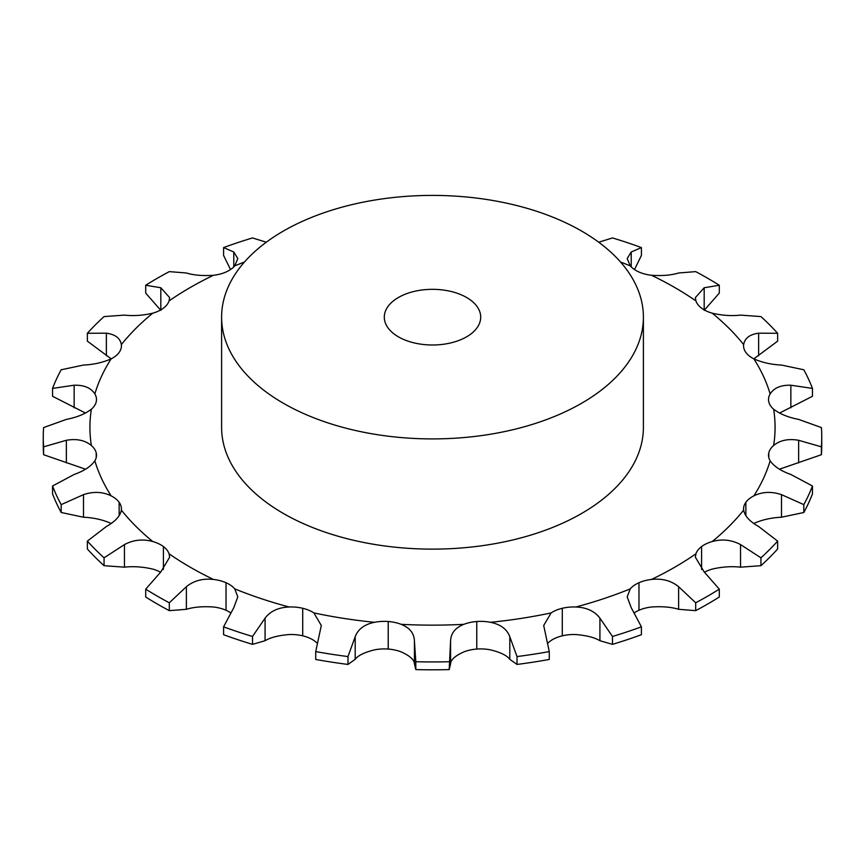 <?xml version="1.0" encoding="UTF-8"?>
<svg xmlns="http://www.w3.org/2000/svg" width="865" height="865" viewBox="0 0 865 865"><rect width="100%" height="100%" fill="white"/><g stroke="black" fill="none" stroke-linecap="round" stroke-linejoin="round"><path stroke-width="1.3" d="M634.488 612.723A30.124 17.397 0 0 1 638.976 610.268L638.976 610.268A30.124 17.397 0 0 1 651.507 607.003C662.168 606.268 671.208 607.025 678.625 609.295L695.687 610.658L695.687 602.786L678.625 586.697C671.208 580.685 662.168 578.263 651.507 579.453A30.124 17.397 0 0 0 638.976 582.718L638.976 582.718A30.124 17.397 0 0 0 630.271 588.86L627.19 596.882L631.223 607.695L641.408 626.833A389.25 224.727 0 0 1 612.485 636.467L599.921 618.14C594.612 611.155 586.589 607.435 575.863 606.992A30.124 17.397 0 0 0 562.293 608.279A30.124 17.397 0 0 0 551.135 612.907L543.696 625.482L549.275 651.583A389.25 224.727 0 0 1 517.021 656.567L509.809 636.737C506.966 629.136 500.521 624.325 490.455 622.303A30.124 17.397 0 0 0 476.777 621.513A30.124 17.397 0 0 0 463.91 624.314C455.195 627.763 450.752 633.407 450.579 641.235L450.579 663.823L449.195 669.596L450.579 641.235M695.687 610.658A389.25 224.727 0 0 0 707.743 603.986A389.25 224.727 0 0 0 719.291 597.023L719.291 589.152L704.186 571.938L695.363 557.211L695.925 553.805A30.124 17.397 0 0 1 701.591 546.572L701.591 546.572A30.124 17.397 0 0 1 712.23 541.544A342.572 197.782 0 0 0 743.64 510.134A30.124 17.397 0 0 1 743.565 508.955A30.124 17.397 0 0 1 745.857 502.305L745.857 502.305A30.124 17.397 0 0 1 753.88 495.85A342.572 197.782 0 0 0 770.142 460.818A30.124 17.397 0 0 1 768.52 455.195A30.124 17.397 0 0 1 768.78 452.925L768.78 452.925A30.124 17.397 0 0 1 773.634 445.497A342.572 197.782 0 0 0 773.634 409.232A30.124 17.397 0 0 1 768.78 401.803L768.78 401.803A30.124 17.397 0 0 1 768.52 399.533A30.124 17.397 0 0 1 770.142 393.91A342.572 197.782 0 0 0 753.88 358.878A30.124 17.397 0 0 1 745.857 352.423L745.857 352.423A30.124 17.397 0 0 1 743.565 345.773A30.124 17.397 0 0 1 743.64 344.594A342.572 197.782 0 0 0 712.23 313.184A30.124 17.397 0 0 1 701.591 308.156L701.591 308.156A30.124 17.397 0 0 1 695.925 300.923A342.572 197.782 0 0 0 651.507 275.275A30.124 17.397 0 0 1 638.976 272.01L638.976 272.01A30.124 17.397 0 0 1 630.271 265.869A342.572 197.782 0 0 0 620.551 262.041M695.687 602.786A389.25 224.727 0 0 0 707.743 596.115A389.25 224.727 0 0 0 719.291 589.152M760.941 565.688L760.941 557.817A389.25 224.727 0 0 0 777.635 541.122L777.635 548.994A389.25 224.727 0 0 1 760.941 565.688L740.548 567.17C731.53 566.153 722.091 566.802 712.23 569.094A30.124 17.397 0 0 0 704.51 572.23M641.408 626.833L641.408 634.705A389.25 224.727 0 0 1 612.485 644.338L599.921 640.727C594.612 637.494 586.589 635.44 575.863 634.542A30.124 17.397 0 0 0 562.293 635.829L562.293 635.829A30.124 17.397 0 0 0 551.135 640.457L547.837 643.063M549.275 651.583L549.275 659.454A389.25 224.727 0 0 1 517.021 664.439L509.809 659.325C506.966 655.475 500.521 652.318 490.455 649.853A30.124 17.397 0 0 0 476.777 649.064A30.124 17.397 0 0 0 476.766 649.064A30.124 17.397 0 0 0 463.91 651.864C455.195 655.767 450.752 659.746 450.579 663.823M449.195 669.596A389.25 224.727 0 0 1 415.805 669.596L414.421 663.823C414.249 659.746 409.805 655.767 401.09 651.864A30.124 17.397 0 0 0 388.234 649.064A30.124 17.397 0 0 0 388.223 649.064A30.124 17.397 0 0 0 374.545 649.853C364.479 652.318 358.034 655.475 355.191 659.325L347.979 664.439L347.979 656.567L355.191 636.737C358.034 629.136 364.479 624.325 374.545 622.303A30.124 17.397 0 0 1 388.223 621.513A30.124 17.397 0 0 0 388.223 621.513A30.124 17.397 0 0 1 401.09 624.314A342.572 197.782 0 0 0 463.91 624.314M317.163 643.063L313.865 640.457A30.124 17.397 0 0 0 302.707 635.829L302.707 635.829A30.124 17.397 0 0 0 289.137 634.542C278.411 635.44 270.388 637.494 265.079 640.727L252.515 644.338L252.515 636.467L265.079 618.14C270.388 611.155 278.411 607.435 289.137 606.992A30.124 17.397 0 0 1 302.707 608.279L302.707 608.279A30.124 17.397 0 0 1 313.865 612.907A342.572 197.782 0 0 0 374.545 622.303M230.512 612.723A30.124 17.397 0 0 0 226.024 610.268L226.024 610.268A30.124 17.397 0 0 0 213.493 607.003C202.832 606.268 193.792 607.025 186.375 609.295L169.313 610.658L169.313 602.786L186.375 586.697C193.792 580.685 202.832 578.263 213.493 579.453A30.124 17.397 0 0 1 226.024 582.718L226.024 582.718A30.124 17.397 0 0 1 234.729 588.86A342.572 197.782 0 0 0 289.137 606.992M160.49 572.23A30.124 17.397 0 0 0 152.77 569.094C142.909 566.802 133.47 566.153 124.452 567.17L104.059 565.688L104.059 557.817L124.452 544.582C133.47 539.814 142.909 538.798 152.77 541.544A30.124 17.397 0 0 1 163.409 546.572L163.409 546.572A30.124 17.397 0 0 1 169.075 553.805A342.572 197.782 0 0 0 213.493 579.453M111.185 523.433A30.124 17.397 0 0 0 111.12 523.412C102.719 519.724 93.517 517.659 83.505 517.227L61.177 512.502L61.177 504.63L83.505 494.639C93.517 491.32 102.719 491.72 111.12 495.85A30.124 17.397 0 0 1 119.143 502.305L119.143 502.305A30.124 17.397 0 0 1 121.435 508.955A30.124 17.397 0 0 1 121.359 510.134A342.572 197.782 0 0 0 152.77 541.544M803.823 512.502L803.823 504.63A389.25 224.727 0 0 0 812.462 486L812.462 493.872A389.25 224.727 0 0 1 803.823 512.502L781.495 517.227C771.483 517.659 762.281 519.724 753.88 523.412A30.124 17.397 0 0 0 753.815 523.433M160.814 310.34L145.709 293.127L145.709 285.255A389.25 224.727 0 0 1 169.313 271.621L186.375 272.983C193.792 275.254 202.832 276.011 213.493 275.275A30.124 17.397 0 0 0 226.024 272.01L226.024 272.01A30.124 17.397 0 0 0 234.729 265.869L237.81 258.57L233.777 251.996L223.592 247.574A389.25 224.727 0 0 1 252.515 237.94L266.29 242.211M111.185 358.845L87.365 341.156L87.365 333.285A389.25 224.727 0 0 1 104.059 316.59L124.452 315.109C133.47 316.125 142.909 315.476 152.77 313.184A30.124 17.397 0 0 0 163.409 308.156L163.409 308.156A30.124 17.397 0 0 0 169.075 300.923L169.637 297.614L160.814 287.753L145.709 285.255M85.505 413.081L52.538 396.278L52.538 388.407A389.25 224.727 0 0 1 61.177 369.777L83.505 365.052C93.517 364.619 102.719 362.554 111.12 358.878A30.124 17.397 0 0 0 119.143 352.423L119.143 352.423A30.124 17.397 0 0 0 121.435 345.773A30.124 17.397 0 0 0 121.359 344.594C120.213 338.172 115.218 334.377 106.373 333.187L87.365 333.285M85.505 469.198L43.607 454.709L43.607 446.837A389.25 224.727 0 0 1 43.25 437.203A389.25 224.727 0 0 1 43.607 427.57L66.356 419.406C76.671 417.427 85.008 414.043 91.366 409.232A30.124 17.397 0 0 0 96.22 401.803L96.22 401.803A30.124 17.397 0 0 0 96.48 399.533A30.124 17.397 0 0 0 94.858 393.91C90.976 387.866 84.067 384.968 74.152 385.217L52.538 388.407M61.177 512.502A389.25 224.727 0 0 1 52.538 493.872L52.538 486L74.152 474.474C84.067 470.96 90.976 466.408 94.858 460.818A30.124 17.397 0 0 0 96.48 455.195A30.124 17.397 0 0 0 96.22 452.925L96.22 452.925A30.124 17.397 0 0 0 91.366 445.497C85.008 440.242 76.671 438.501 66.356 440.285L43.607 446.837M476.777 621.513A30.124 17.397 0 0 0 476.766 621.513L476.766 649.064M562.293 608.279L562.293 635.829M643.398 317.163L643.398 427.364A210.898 121.76 180 0 1 513.205 539.857A210.898 121.76 180 0 1 283.374 513.464A210.898 121.76 180 0 1 221.602 427.364L221.602 317.163A210.898 121.76 0 0 0 283.374 403.252A210.898 121.76 0 0 0 513.205 429.646A210.898 121.76 0 0 0 643.398 317.163A210.898 121.76 0 0 0 432.5 195.404A210.898 121.76 0 0 0 221.602 317.163M760.941 557.817L740.548 544.582C731.53 539.814 722.091 538.798 712.23 541.544M777.635 541.122L758.627 526.504C749.782 521.563 744.787 516.102 743.64 510.134M803.823 504.63L781.495 494.639C771.483 491.32 762.281 491.72 753.88 495.85M812.462 486L790.848 474.474C780.933 470.96 774.024 466.408 770.142 460.818M779.495 469.198L821.393 454.709L821.393 446.837L798.644 440.285C788.329 438.501 779.992 440.242 773.634 445.497M821.393 454.709A389.25 224.727 0 0 0 821.75 445.075L821.75 437.203A389.25 224.727 0 0 0 821.393 427.57L798.644 419.406C788.329 417.427 779.992 414.043 773.634 409.232M779.495 413.081L812.462 396.278L812.462 388.407L790.848 385.217C780.933 384.968 774.024 387.866 770.142 393.91M812.462 388.407A389.25 224.727 0 0 0 803.823 369.777L781.495 365.052C771.483 364.619 762.281 362.554 753.88 358.878M753.815 358.845L777.635 341.156L777.635 333.285L758.627 333.187C749.782 334.377 744.787 338.172 743.64 344.594M414.421 663.823L414.421 641.235C414.249 633.407 409.805 627.763 401.09 624.314M777.635 333.285A389.25 224.727 0 0 0 760.941 316.59L740.548 315.109C731.53 316.125 722.091 315.476 712.23 313.184M704.186 310.34L719.291 293.127L719.291 285.255L704.186 287.753L695.363 297.614L695.925 300.923M347.979 656.567A389.25 224.727 0 0 1 315.725 651.583L315.725 659.454A389.25 224.727 0 0 0 347.979 664.439M315.725 651.583L321.304 625.482L313.865 612.907M719.291 285.255A389.25 224.727 0 0 0 695.687 271.621L678.625 272.983C671.208 275.254 662.168 276.011 651.507 275.275M634.488 269.556L641.408 255.445L641.408 247.574L631.223 251.996L627.19 258.57L630.271 265.869M252.515 636.467A389.25 224.727 0 0 1 223.592 626.833L223.592 634.705A389.25 224.727 0 0 0 252.515 644.338M223.592 626.833L233.777 607.695L237.81 596.882L234.729 588.86M641.408 247.574A389.25 224.727 0 0 0 612.485 237.94L598.71 242.211M169.313 602.786A389.25 224.727 0 0 1 145.709 589.152L145.709 597.023A389.25 224.727 0 0 0 169.313 610.658M145.709 589.152L160.814 571.938L169.637 557.211L169.075 553.805M104.059 557.817A389.25 224.727 0 0 1 87.365 541.122L87.365 548.994A389.25 224.727 0 0 0 104.059 565.688M87.365 541.122L106.373 526.504C115.218 521.563 120.213 516.102 121.359 510.134M43.25 437.203L43.25 445.075A389.25 224.727 0 0 0 43.607 454.709M230.512 269.556L223.592 255.445L223.592 247.574M821.393 446.837A389.25 224.727 0 0 0 821.75 437.203M415.805 669.596L415.805 661.725A389.25 224.727 0 0 0 449.195 661.725M415.805 661.725L414.421 641.235M52.538 486A389.25 224.727 0 0 0 61.177 504.63M612.485 644.338L612.485 636.467M517.021 664.439L517.021 656.567M398.419 336.842A48.202 27.831 0 0 0 450.946 342.875A48.202 27.831 0 0 0 480.702 317.163A48.202 27.831 0 0 0 432.5 289.332A48.202 27.831 0 0 0 384.298 317.163A48.202 27.831 0 0 0 398.419 336.842M678.625 609.295L678.625 586.697M651.507 579.453A342.572 197.782 0 0 0 674.743 567.224A342.572 197.782 0 0 0 695.925 553.805M638.976 610.268L638.976 582.718M244.449 262.041A342.572 197.782 0 0 0 234.729 265.869M213.493 275.275A342.572 197.782 0 0 0 169.075 300.923M152.77 313.184A342.572 197.782 0 0 0 121.359 344.594M111.12 358.878A342.572 197.782 0 0 0 94.858 393.91M91.366 409.232A342.572 197.782 0 0 0 91.366 445.497M94.858 460.818A342.572 197.782 0 0 0 111.12 495.85M490.455 622.303A342.572 197.782 0 0 0 551.135 612.907M575.863 606.992A342.572 197.782 0 0 0 630.271 588.86M701.591 569.484L701.591 546.572M740.548 567.17L740.548 544.582M745.857 515.767L745.857 502.305M781.495 517.227L781.495 494.639M768.78 457.466L768.78 452.925M798.644 462.872L798.644 440.285M599.921 640.727L599.921 618.14M790.848 407.804L790.848 385.217M509.809 659.325L509.809 636.737M758.627 355.775L758.627 333.187M388.223 649.064L388.223 621.513M704.186 309.865L704.186 287.753M355.191 659.325L355.191 636.737M302.707 635.829L302.707 608.279M631.223 266.907L631.223 251.996M265.079 640.727L265.079 618.14M226.024 610.268L226.024 582.718M186.375 609.295L186.375 586.697M163.409 569.484L163.409 546.572M124.452 567.17L124.452 544.582M119.143 515.767L119.143 502.305M83.505 517.227L83.505 494.639M96.22 457.466L96.22 452.925M66.356 462.872L66.356 440.285M233.777 266.907L233.777 251.996M74.152 407.804L74.152 385.217M160.814 309.865L160.814 287.753M106.373 355.775L106.373 333.187"/></g></svg>
